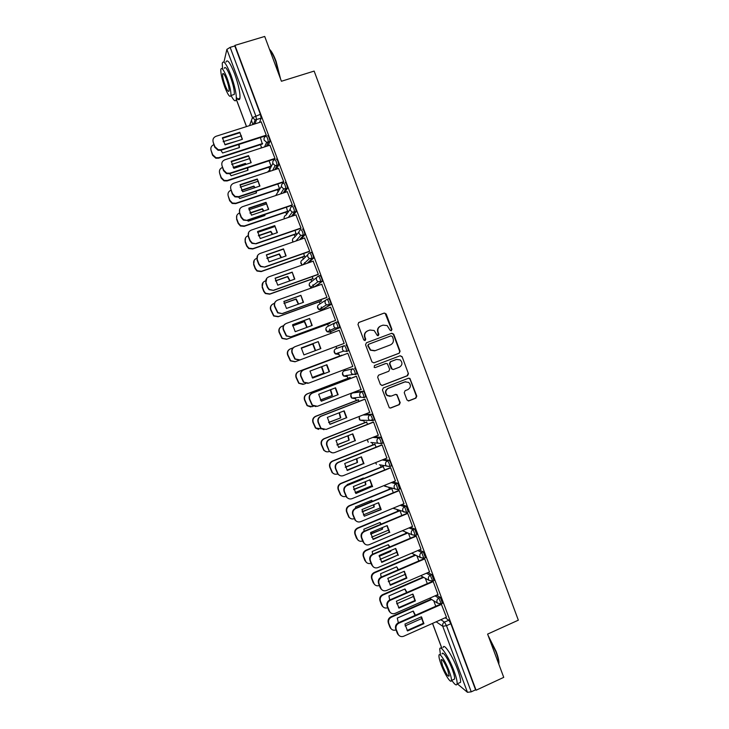 <?xml version="1.0" encoding="UTF-8"?>
<svg xmlns="http://www.w3.org/2000/svg" width="729" height="729" viewBox="0 0 729 729"><rect width="100%" height="100%" fill="white"/><g stroke="black" fill="none" stroke-linecap="round" stroke-linejoin="round"><path stroke-width="1.09" d="M391.318 330.747L391.92 329.362L386.188 313.98L384.247 313.051L358.841 322.455L357.966 324.441L363.744 339.924L365.12 340.571L365.73 339.176L364.983 337.172C364.199 334.247 365.129 332.132 367.771 330.829L369.895 330.037L374.177 330.529L377.312 335.531L378.26 335.641L378.861 334.256L378.123 332.26C377.34 329.344 378.269 327.23 380.893 325.936L382.998 325.143L387.154 325.581L389.96 330.1L391.318 330.747M391.108 330.793L391.546 329.499L385.149 313.324L383.882 313.206L358.604 322.573M364.919 340.616L364.983 337.172M378.05 335.695L378.123 332.26M363.908 397.697L365.594 396.886C365.284 394.334 364.491 392.439 363.215 391.2L354.094 392.375M344.316 370.824L352.991 368.737C354.258 369.922 355.041 371.826 355.36 374.433L352.18 374.159L351.205 372.801C350.713 370.933 351.305 369.585 352.991 368.737L344.343 370.806C342.721 371.626 342.147 372.92 342.63 374.706L343.559 376.009L346.466 376.492M406.973 399.975L408.905 400.877L415.931 398.116L416.788 396.129L409.898 378.387L408.522 378.205L383.299 387.974L382.433 389.969L389.295 407.748L390.771 407.994L399.328 404.631L400.194 402.636L396.959 394.644L395.528 394.425L391.282 396.084L387.372 395.473C385.049 392.676 385.377 390.288 388.384 388.329L404.987 381.896L408.696 382.388C411.183 385.158 410.901 387.573 407.866 389.623L405.105 390.689L404.249 392.685L406.973 399.975M234.957 45.371L264.709 36.45L281.421 81.256L314.144 71.087L518.337 620.179L487.61 634.102L503.739 677.359L476.083 690.226L234.957 45.371L234.811 45.945L230.145 47.349L255.761 115.802L256.562 119.629L254.94 123.894M399.21 353.219L400.066 351.241L393.715 334.174L391.774 333.253L366.423 342.776L365.548 344.762L371.963 361.93L373.913 362.842L399.21 353.219L399.683 351.342L393.332 334.301L391.573 333.326M402.089 356.654L408.431 373.704L407.575 375.681L382.351 385.431L380.401 384.529L377.658 377.194L378.524 375.198L388.803 371.252L389.669 369.266L387.309 363.68L385.914 363.498L375.207 367.58L374.205 367.443L374.442 365.548L400.148 355.743L402.089 356.654L408.431 373.704M445.164 617.782L448.845 620.188L444.49 622.129L446.494 625.673L471.244 691.83L467.462 692.313L457.32 683.811M251.423 120.431L252.954 124.531M260.481 144.643L261.647 147.741M268.919 167.187L269.757 169.42M269.83 169.629L270.04 170.176M277.348 189.695L278.168 191.9M285.759 212.185L286.57 214.344M294.161 234.638L294.953 236.761M296.302 240.351L296.484 240.834M302.553 257.064L303.337 259.141M304.622 262.586L305.15 264.007M310.937 279.462L311.702 281.503M312.932 284.784L313.816 287.135M319.311 301.824L320.058 303.829M321.234 306.955L322.2 309.552M322.254 309.688L322.455 310.244M327.667 324.168L328.405 326.127M329.517 329.107L330.547 331.841M330.565 331.895L331.094 333.317M336.014 346.475L336.734 348.389M338.411 352.863L339.605 356.044M344.635 369.485L345.027 370.551M346.813 375.317L347.933 378.305M355.214 397.752L356.253 400.549M363.598 420.168L364.564 422.756M371.981 442.567L372.865 444.927M380.356 464.947L381.158 467.079M388.73 487.309L389.432 489.195M397.086 509.644L397.706 511.293M405.433 531.951L405.962 533.355M413.78 554.24L414.209 555.38M422.109 576.502L422.446 577.386M430.429 598.737L430.666 599.366M476.083 690.226L475.581 689.816L471.244 691.83M234.811 45.945L260.39 114.335L261.182 118.162L259.497 122.445M223.958 62.074L226.874 49.381L230.145 47.349M262.331 144.041L260.39 137.526M265.967 135.731L266.285 135.202L261.21 121.898M274.651 158.958L274.988 158.466L269.903 145.189M283.326 182.141L283.681 181.703L278.596 168.445M291.983 205.305L292.356 204.913L287.262 191.672M287.6 211.556L286.451 207.182M300.63 228.432L301.031 228.086L295.919 214.864M295.992 234.009L295.108 230.328M309.269 251.523L309.679 251.232L304.558 238.037M304.385 256.426L303.765 253.455M317.899 274.587L318.327 274.341L313.169 261.173M312.759 278.806L312.404 276.546M326.51 297.614L326.957 297.423L321.735 284.292M321.124 301.168L321.033 299.601M335.112 320.614L335.577 320.478L330.611 307.182L330.21 307.41M329.481 323.494L329.645 322.628M339.222 330.219L338.775 330.419L339.231 330.246L344.188 343.487L343.705 343.587M337.828 345.792L295.054 361.784L290.37 360.864L287.572 354.868C286.852 352.262 287.663 350.321 290.005 349.045M352.298 366.569L352.781 366.477L347.824 353.219L347.387 353.447M341.947 355.497L341.409 355.36M352.307 366.596L308.713 383.117L303.474 382.169L300.703 376.1C299.956 373.303 300.858 371.261 303.428 369.986L347.842 353.273M361.001 389.486L356.417 376.191L355.962 376.364M350.531 378.442L349.738 377.622M369.676 412.368L365.001 399.137L364.527 399.264M359.115 401.369L358.057 399.847M378.287 435.24L373.567 422.045L373.075 422.127M367.68 424.251L366.359 422.045M386.871 458.085L382.124 444.927L381.613 444.954M376.228 447.114L374.66 444.216M395.428 480.903L390.671 467.772L390.143 467.763M384.775 469.941L382.944 466.36M403.966 503.693L399.2 490.59L398.663 490.526M412.496 526.456L407.721 513.38L407.165 513.271M421.007 549.192L416.232 536.134L415.658 535.979M429.499 571.891L424.734 558.861L424.141 558.66M437.983 594.563L433.217 581.56L432.616 581.305M446.458 617.208L441.236 603.94M442.512 603.266L440.334 597.434L438.785 598.108L441.273 603.812L437.591 603.193L437.054 602.272C436.562 600.432 437.145 599.038 438.785 598.108L435.04 595.857M436.571 595.183L440.334 597.434M434.001 580.484L431.814 574.643L430.256 575.318L432.734 581.013L429.089 580.412L428.524 579.464C428.032 577.614 428.606 576.238 430.256 575.318L426.41 573.231M427.941 572.566L431.814 574.643M419.266 549.93L423.276 551.817L425.408 557.649M410.536 527.286L414.728 528.962L416.842 534.794M401.725 504.623L406.171 506.081L408.249 511.913M392.813 481.969L397.606 483.172L399.638 489.004M383.727 459.352L389.022 460.227C390.334 461.603 391.136 463.489 391.437 465.895L391.017 466.068M374.369 436.789L380.429 437.245C381.732 438.576 382.534 440.471 382.834 442.922L382.361 443.114M364.464 414.409L371.826 414.236C373.111 415.521 373.913 417.416 374.223 419.922L373.658 420.141M336.051 348.653L344.352 345.628C345.601 346.767 346.384 348.672 346.712 351.332L343.614 351.105L342.557 349.674C342.065 347.815 342.657 346.466 344.352 345.628L336.051 348.653C334.42 349.455 333.846 350.749 334.329 352.535L335.34 353.902L338.174 354.33M339.514 327.831L337.919 328.424L335.039 328.014L333.9 326.528C333.399 324.66 334 323.312 335.695 322.482L337.299 321.89C338.538 322.983 339.322 324.888 339.641 327.603L329.873 332.151L327.111 331.768L326.018 330.337C325.535 328.551 326.118 327.257 327.74 326.455L335.103 322.783M327.084 299.291L328.633 298.726C329.863 299.774 330.638 301.678 330.975 304.458L321.516 309.953M318.436 276.072L319.958 275.535C321.179 276.528 321.954 278.442 322.291 281.276L315.648 286.479M309.779 252.826L311.274 252.307C312.477 253.255 313.251 255.168 313.588 258.057L308.732 262.741M302.571 229.043C303.765 229.945 304.54 231.868 304.886 234.82L301.059 239.249M293.86 205.751C295.045 206.599 295.81 208.53 296.165 211.547L293.031 215.848M285.139 182.423C286.306 183.225 287.071 185.166 287.436 188.246L284.802 192.492M276.409 159.068C277.558 159.815 278.323 161.765 278.697 164.918L276.446 169.155M267.661 135.685C268.801 136.378 269.566 138.337 269.94 141.554L267.999 145.809M355.251 374.642L356.955 373.822C356.636 371.216 355.852 369.321 354.586 368.127M346.567 351.551L348.307 350.731C347.988 348.07 347.195 346.166 345.947 345.027M475.581 689.816L450.859 623.714L448.845 620.188M271.088 166.121L269.083 160.781M279.526 188.674L277.776 183.99M393.305 492.74L391.728 488.521M401.816 515.503L400.011 510.674M410.327 538.239L408.459 533.245M418.82 560.947L416.897 555.78M427.303 583.619L425.317 578.297M435.778 606.264L433.737 600.787M380.893 325.936L380.529 326.073C377.914 327.367 376.984 329.481 377.768 332.388M367.626 330.884L367.434 330.957C364.792 332.26 363.862 334.374 364.646 337.299M373.913 362.842L398.827 353.319M392.348 336.506L390.99 335.859L368.737 344.225L368.127 345.619L370.715 350.075L375.18 350.667L390.37 344.926C392.986 343.614 393.906 341.509 393.131 338.602L392.348 336.506M374.67 350.831L370.368 350.175L367.79 345.728L368.4 344.334L390.616 335.987M381.841 385.532L407.183 375.745L408.03 373.767M385.55 363.58L375.207 367.58M399.419 367.179C402.508 365.083 402.754 362.659 400.166 359.88L396.54 359.433L390.689 361.675L389.824 363.653L392.184 369.229L393.578 369.421L399.419 367.179M393.15 369.512L391.263 368.582L389.45 363.744L390.316 361.757L396.157 359.525M401.697 356.754L400.13 355.752M405.643 381.704L404.987 381.896M390.033 396.348L387.008 395.51C384.675 392.712 385.012 390.334 388.01 388.375L404.586 381.95M390.115 408.085L398.945 404.659L399.802 402.663L397.086 395.364L395.719 394.371M408.276 400.977L415.521 398.152L416.377 396.166L410.044 379.171L408.623 378.169M237.135 140.998L224.842 144.588M220.86 150.256L222.618 152.99L239.458 147.559L239.012 144.415M241.481 135.831L223.129 141.699M213.779 144.697C211.255 145.827 210.362 147.759 211.091 150.475L212.686 154.721L215.975 157.728L218.727 157.692L262.622 143.495M239.276 147.623L238.684 144.515M267.57 142.346L266.459 142.711M262.431 144.014L218.572 158.193L215.839 158.229L212.549 155.231L211.091 150.475M239.786 132.25L242.429 139.303L225.088 144.861L222.427 137.79L239.786 132.25L242.228 139.367M239.586 132.815L222.427 138.3M266.067 135.703L220.914 150.238L218.089 150.274L214.709 147.167L213.205 142.255L214.855 146.629L218.244 149.737L221.069 149.7L220.914 150.238M261.301 121.871L216.03 136.287C213.397 137.435 212.449 139.421 213.205 142.255M266.276 135.157L221.069 149.7M246.138 164.335L245.4 163.414L233.152 167.415M274.76 158.922L229.717 173.675L231.166 175.753L247.969 170.249L247.705 167.779M249.929 158.512L231.685 164.453M222.345 167.497C219.83 168.645 218.937 170.577 219.666 173.292L221.261 177.53L224.14 180.4L227.284 180.473L271.07 166.075M247.76 170.313L247.404 167.88M245.682 164.481L245.208 163.907L233.408 167.752M270.869 166.54L227.12 180.938L223.985 180.856L221.106 177.994L219.666 173.292M245.208 163.907L245.4 163.414M255.059 187.654L253.902 186.077L241.518 190.196M238.62 197.049L239.704 198.498L256.462 192.903L256.335 191.135M258.321 181.184L240.288 187.162M230.893 190.269C228.387 191.435 227.494 193.367 228.232 196.083L229.817 200.311L232.36 203.026L235.832 203.236L279.508 188.629M256.243 192.975L256.061 191.235M254.649 187.79L253.683 186.524L241.709 190.506M279.307 189.048L235.649 203.646L232.177 203.446L229.653 200.739L228.232 196.083M248.553 155.642L251.186 162.685L233.891 168.335L231.239 161.264L248.553 155.642L250.976 162.749M248.334 156.161L231.239 161.72M229.717 173.675L226.482 173.593L223.521 170.641L222.044 165.775L223.685 170.149L226.655 173.101L229.89 173.183L229.717 173.675M270.012 145.153L224.86 159.788C222.227 160.954 221.288 162.95 222.044 165.775M274.97 158.421L229.89 173.183M257.301 178.997L259.934 186.032L242.684 191.763L240.041 184.71L257.301 178.997L259.706 186.105M257.073 179.471L240.041 185.111M283.444 182.104L238.501 197.085L234.929 196.866L232.323 194.078L230.865 189.267L232.505 193.632L235.121 196.429L238.693 196.639L238.501 197.085M278.706 168.408L233.672 183.261C231.047 184.437 230.109 186.442 230.865 189.267M283.663 181.658L238.693 196.639M269.493 49.29C271.525 51.103 273.73 55.112 276.1 61.327L280.574 78.996M280.082 77.666L275.717 61.309C273.594 55.686 271.553 51.786 269.612 49.59M231.011 95.453C233.836 100.802 235.585 102.133 236.26 99.454C236.643 94.342 234.866 86.195 230.902 75.023C226.4 63.769 223.53 59.833 222.272 63.204L222.518 68.863M236.369 97.349C238.274 100.119 239.458 100.438 239.932 98.306C240.36 93.184 238.593 85.047 234.647 73.875C230.145 62.63 227.248 58.703 225.954 62.093M224.222 68.344C225.124 65.92 227.202 68.754 230.437 76.846C233.28 84.883 234.565 90.742 234.291 94.442L232.697 94.934M224.742 86.97C227.94 95.025 230 97.868 230.911 95.49C231.157 91.799 229.854 85.931 227.001 77.903C223.767 69.802 221.707 66.959 220.832 69.373C220.605 73.146 221.908 79.014 224.742 86.97M226.591 79.552C224.514 74.331 223.183 72.499 222.618 74.057C222.463 76.481 223.302 80.263 225.133 85.393C227.202 90.587 228.523 92.419 229.106 90.888C229.261 88.501 228.423 84.719 226.591 79.552M488.093 635.424L496.194 651.571C497.916 656.237 498.827 659.873 498.937 662.497L498.8 664.119M498.736 663.937L498.745 663.062C498.636 660.374 497.697 656.647 495.939 651.872L488.612 636.809M451.78 680.312C454.787 684.768 456.564 685.962 457.083 683.92C457.365 681.624 456.345 677.341 454.039 671.063C449.009 657.321 440.188 643.98 439.733 649.111L440.444 654.706M458.933 683.064L460.555 682.317C460.846 680.02 459.844 675.737 457.539 669.459C452.518 655.736 443.642 642.422 443.15 647.571M442.12 653.949C442.457 650.259 448.818 659.909 452.417 669.751C454.076 674.27 454.805 677.359 454.604 679.009L453.465 679.537M441.182 664.648C444.69 674.243 451.041 684.166 451.424 680.476C451.606 678.827 450.868 675.747 449.21 671.227C445.601 661.376 439.277 651.69 438.967 655.38C438.785 657.057 439.523 660.137 441.182 664.648M447.752 670.024C444.499 662.278 442.303 658.879 441.145 659.818L442.576 665.787C445.793 673.487 447.998 676.886 449.173 675.993L447.752 670.024M263.916 210.954L262.385 208.713L249.929 212.923M247.559 220.368L248.234 221.197L264.946 215.529L264.909 214.481M266.659 203.847L248.926 209.815M239.44 213.014C236.934 214.189 236.05 216.13 236.779 218.837L238.365 223.065L240.616 225.625L244.37 225.954L287.937 211.146M264.709 215.611L264.645 214.572M263.543 211.082L262.158 209.114L250.074 213.196M287.727 211.519L244.169 226.327L240.424 225.999L238.183 223.448L236.597 219.229L236.807 215.511M272.701 234.255L270.86 231.321L258.376 235.604M256.535 243.632L273.421 237.809M274.933 226.5L257.619 232.423M248.042 235.704L248.033 235.704C245.491 236.87 244.589 238.83 245.318 241.563L246.903 245.791L248.908 248.197L252.89 248.653L296.348 233.635M272.354 234.373L270.614 231.676L258.485 235.85M296.147 233.954L252.681 248.981L248.698 248.525L246.703 246.12L245.117 241.91L245.509 237.882M281.421 257.528L279.325 253.892L266.878 258.239M256.726 258.33L256.553 258.394C254.02 259.57 253.118 261.529 253.847 264.262L255.432 268.482L257.219 270.751L261.401 271.316L304.749 256.089M281.084 257.647L279.061 254.211L266.942 258.44M304.567 256.362L261.173 271.598L257 271.033L255.214 268.764L253.637 264.563L254.266 260.18M266.039 202.325L268.673 209.351L251.469 215.164L248.826 208.12L266.039 202.325L268.427 209.433M265.803 202.753L248.826 208.467M292.119 205.259L247.286 220.459L243.422 220.112L241.117 217.479L239.486 213.132L239.704 209.305M287.39 191.627L242.475 206.708C239.859 207.893 238.921 209.897 239.677 212.722L241.308 217.078L243.623 219.721L247.286 220.459M292.338 204.858L247.486 220.067M274.769 225.625L277.403 232.633L260.244 238.538L257.601 231.503L274.769 225.625L277.138 232.724M274.514 225.999L257.592 231.795M300.795 228.377L256.043 243.805L251.952 243.331L249.892 240.852L248.261 236.506L248.671 232.351M296.065 214.818L251.268 230.118C248.653 231.312 247.723 233.326 248.471 236.141L250.111 240.497L252.17 242.985L256.043 243.805M301.004 228.031L256.271 243.45M283.49 248.881L286.114 255.888L269.001 261.875L266.358 254.849L283.49 248.881L285.832 255.988M283.207 249.218L266.358 255.086M309.461 251.459L264.8 267.115L260.499 266.522L258.658 264.19L257.036 259.852L257.683 255.341M304.722 237.973L260.043 253.492C257.437 254.703 256.508 256.717 257.264 259.533L258.895 263.88L260.736 266.222L264.8 267.115M309.661 251.168L265.046 266.814M290.069 280.793L287.782 276.446L275.407 280.829M265.52 280.875L265.055 281.039C262.531 282.232 261.638 284.192 262.367 286.925L263.953 291.135L265.566 293.277L269.912 293.951L313.142 278.524M289.75 280.911L287.499 276.71L275.453 280.984M312.996 278.724L269.666 294.188L265.329 293.523L263.716 291.381L262.139 287.18L263.078 282.433M292.192 272.117L294.817 279.107L277.749 285.176L275.115 278.159L292.192 272.117L294.516 279.216M291.901 272.409L275.106 278.35M318.136 274.505L273.539 290.397L269.074 289.695L267.415 287.499L265.793 283.171L266.768 278.268M313.37 261.1L268.81 276.838C266.203 278.059 265.283 280.082 266.039 282.898L267.661 287.235L269.329 289.44L273.539 290.397M318.3 274.277L273.803 290.142M298.653 304.057L296.22 298.954L283.991 303.364M274.441 303.346L273.557 303.665C271.042 304.868 270.14 306.836 270.869 309.57L273.913 315.794L278.396 316.559L321.525 300.922M298.334 304.166L295.928 299.191L284.009 303.474M321.462 301.05L278.141 316.751L273.667 315.994L270.623 309.779C269.985 307.756 270.441 306.043 271.981 304.631M300.886 295.318L303.51 302.298L286.479 308.449L283.845 301.442L300.886 295.318L303.191 302.417M300.576 295.555L283.845 301.578M326.856 297.496L282.269 313.643L277.667 312.85L274.532 306.444C273.876 304.367 274.341 302.599 275.936 301.15M322.008 284.192L277.558 300.148C274.97 301.387 274.049 303.41 274.797 306.226L277.931 312.641L282.269 313.643M326.929 297.359L282.551 313.434M307.164 327.303L304.649 321.443L292.621 325.845M283.563 325.699L282.041 326.255C279.526 327.467 278.642 329.444 279.371 332.169L282.278 338.283L286.88 339.131L329.9 323.293M306.845 327.421L304.339 321.626L292.621 325.918M329.918 323.339L286.597 339.286L282.014 338.438L279.107 332.342C278.423 330.046 279.034 328.205 280.957 326.829M309.57 318.482L312.185 325.453L295.199 331.695L292.575 324.697L309.57 318.482L311.848 325.581M309.242 318.682L292.575 324.769M335.568 320.45L290.989 336.853L286.26 335.978L283.271 329.699C282.56 327.33 283.198 325.435 285.176 324.022M330.638 307.255L286.297 323.43C283.718 324.678 282.797 326.71 283.545 329.517L286.552 335.814L290.989 336.853M335.55 320.405L291.281 336.698M313.069 343.897L301.287 348.271L313.069 343.897L315.602 350.54M293.076 347.87L290.516 348.817C288.01 350.048 287.126 352.016 287.855 354.75L290.652 360.746L295.345 361.675L338.256 345.637M315.274 350.667L312.741 344.042M317.899 341.773L301.287 347.933L318.245 341.619L320.505 348.717M339.249 330.292L295.026 346.676C292.447 347.933 291.536 349.975 292.283 352.781L295.172 358.969L300.002 359.926L344.161 343.414L299.692 360.044L294.871 359.087L291.992 352.918C291.254 350.23 292.083 348.225 294.498 346.904M318.245 341.619L320.851 348.58L303.911 354.905L301.287 347.915M312.14 377.531L324.004 373.075L321.771 366.66M324.004 373.075L312.167 377.558M303 384.411L298.726 383.263L296.029 377.376C295.3 374.651 296.184 372.674 298.68 371.444L341.837 355.205L298.981 371.343C296.484 372.583 295.6 374.569 296.32 377.294L299.027 383.199L303.802 384.192L305.852 383.408M323.658 373.166L321.443 366.778M320.341 400.002L332.406 395.464L330.638 389.678M332.406 395.464L320.396 400.075M350.184 377.522L307.428 393.851C304.941 395.1 304.057 397.086 304.786 399.811L307.401 405.625L312.249 406.673L313.47 406.199M332.041 395.51L330.328 389.796M310.8 406.973L307.082 405.652L304.476 399.847C303.747 397.132 304.631 395.145 307.119 393.897L307.428 393.851M350.166 377.458L307.119 393.897M328.606 422.428L340.78 417.826L339.441 412.687M340.78 417.826L328.67 422.547M358.522 399.793L315.876 416.323C313.388 417.58 312.504 419.576 313.233 422.291L315.775 428.023L321.371 428.862M340.407 417.826L339.131 412.805M318.619 429.417L315.438 428.005L312.905 422.291C312.185 419.576 313.06 417.589 315.539 416.323L315.876 416.323M358.331 399.738L315.539 416.323M336.907 444.799L349.155 440.152L348.17 435.678M349.155 440.152L336.989 444.963M372.601 419.767L371.662 420.132M366.842 422.027L324.305 438.758C321.826 440.034 320.951 442.029 321.671 444.754L324.141 450.404C325.562 451.816 327.221 452.199 329.107 451.552L329.645 451.342C331.13 452.791 332.834 453.192 334.775 452.527L378.469 435.158M348.763 440.116L347.851 435.805M326.51 451.77L323.794 450.34L321.325 444.699C320.605 441.993 321.48 439.997 323.958 438.721L324.305 438.758M372.574 419.603L371.225 420.132M366.569 421.963L323.958 438.721M345.264 467.125L357.511 462.45L356.836 458.669M357.511 462.45L345.346 467.335M375.153 444.243L332.725 461.175C330.246 462.459 329.371 464.464 330.1 467.18L332.515 472.756C333.928 474.214 335.595 474.606 337.518 473.95L337.618 473.905M346.995 470.132L363.571 463.462M357.11 462.368L356.499 458.796M334.456 474.05L332.151 472.656L329.736 467.089C329.016 464.373 329.891 462.377 332.36 461.093L332.725 461.175M374.824 444.152L332.36 461.093M363.744 478.47L363.352 478.014L347.132 484.594L347.132 485.213M353.674 489.387L365.867 484.721L365.429 481.641M365.867 484.721L353.747 489.651M383.454 466.423L341.126 483.555C338.666 484.858 337.791 486.863 338.511 489.578L340.871 495.082C342.284 496.567 343.951 496.987 345.892 496.321M355.16 492.54L372.127 485.614M365.439 484.594L365.083 481.778M363.489 478.57L363.115 478.106M342.475 496.276L340.498 494.945L338.138 489.441C337.418 486.735 338.283 484.73 340.753 483.436L341.126 483.555M383.08 466.296L340.753 483.436M326.556 364.855L329.134 371.772L312.577 378.041M307.884 383.354L303.474 382.169M329.508 371.681L326.902 364.728L309.989 371.097L312.613 378.078L329.134 371.772M347.851 353.292L303.747 369.895C301.177 371.17 300.266 373.212 301.013 376.018L303.793 382.096M335.222 387.919L337.764 394.79L321.234 401.15M315.912 406.6L312.085 405.233L309.397 399.255C308.649 396.458 309.561 394.416 312.112 393.122L356.417 376.191M338.147 394.744L335.55 387.801L318.682 394.252L321.298 401.223L337.764 394.79M356.445 376.264L312.449 393.077C309.889 394.362 308.978 396.412 309.725 399.219L312.422 405.206L317.416 406.29L361.338 389.35M343.878 410.956L346.375 417.781L329.873 424.223M323.977 429.718L320.696 428.269L318.081 422.373C317.334 419.576 318.236 417.535 320.796 416.232L364.81 399.155M346.776 417.772L344.179 410.837L327.357 417.38L329.973 424.342L346.375 417.781M365.019 399.2L321.143 416.232C318.591 417.526 317.68 419.576 318.427 422.383L321.042 428.288L326.1 429.427L369.913 412.277M352.517 433.965L354.977 440.735L338.502 447.269M332.096 452.745L329.298 451.278L326.756 445.465C326.009 442.676 326.911 440.617 329.453 439.314L373.284 422.045M355.397 440.772L352.8 433.846L336.023 440.471L338.639 447.424L354.977 440.735M373.585 422.109L329.827 439.35C327.275 440.662 326.373 442.722 327.121 445.519L329.298 451.278M361.147 456.937L363.571 463.662L347.113 470.278M340.279 475.7L337.901 474.26L335.422 468.528C334.675 465.731 335.568 463.68 338.11 462.35L381.786 444.89M364.008 463.744L361.411 456.828L344.68 463.535L347.286 470.469L363.571 463.662M382.142 444.982L338.493 462.441C335.951 463.762 335.048 465.822 335.796 468.629L338.283 474.369C339.741 475.873 341.464 476.274 343.441 475.6L387.017 458.022M369.767 479.873L372.154 486.553L355.716 493.26M348.535 498.6L346.494 497.224L344.07 491.556C343.323 488.767 344.216 486.699 346.749 485.368L390.288 467.699M372.601 486.68L370.013 479.773L353.328 486.562L355.925 493.497L372.154 486.553M390.689 467.827L347.15 485.496C344.617 486.835 343.724 488.904 344.462 491.701L346.895 497.378C348.353 498.918 350.084 499.338 352.089 498.636L395.555 480.848M372.519 501.297L371.708 500.276L355.506 506.919L355.579 508.268M362.122 511.603L374.205 506.956L373.959 504.605M374.205 506.956L362.185 511.922M391.746 488.576L349.528 505.908C347.068 507.22 346.193 509.225 346.922 511.94L349.227 517.39C350.622 518.902 352.298 519.33 354.258 518.674M363.37 514.902L380.611 507.758M373.758 506.792L373.585 504.76M372.255 501.397L371.471 500.349M350.54 518.465L348.836 517.207L346.53 511.767C345.81 509.061 346.676 507.047 349.127 505.744L349.528 505.908M391.336 488.421L349.127 505.744M378.369 502.791L380.72 509.416L364.318 516.214L361.958 509.562L378.597 502.691L381.185 509.589L364.309 516.205M356.836 521.463L355.078 520.16L352.708 514.556C351.961 511.767 352.854 509.699 355.378 508.35L398.79 490.48M399.219 490.644L355.798 508.523C353.264 509.872 352.371 511.949 353.118 514.738L355.497 520.351C356.955 521.928 358.695 522.356 360.727 521.645L404.085 503.648M381.185 509.589L380.72 509.416M381.221 524.105L380.019 522.483L363.88 529.218L364.063 531.268M370.624 533.756L382.534 529.172L382.424 527.568M382.534 529.172L370.678 534.138M400.021 510.701L357.912 528.233C355.46 529.555 354.595 531.569 355.315 534.275L357.584 539.67C358.969 541.219 360.655 541.656 362.632 540.973M371.626 537.2L389.04 529.892M382.078 528.962L382.023 527.732M380.948 524.224L379.818 522.565M358.65 540.626L356.463 538.202L354.905 534.056C354.185 531.359 355.05 529.345 357.502 528.024L357.912 528.233M399.556 510.519L357.502 528.024M386.962 525.673L389.277 532.243L372.893 539.132M365.193 544.29L362.933 541.784L361.329 537.519C360.591 534.731 361.475 532.662 363.999 531.295L407.274 513.225M389.76 532.471L387.181 525.582L370.578 532.525L373.175 539.442L389.277 532.243M407.739 513.426L364.436 531.514C361.912 532.881 361.019 534.958 361.766 537.747L364.099 543.305C365.548 544.909 367.298 545.356 369.357 544.618L412.596 526.411M389.869 546.905L388.338 544.672L372.246 551.479L372.583 554.231M379.18 555.853L390.844 551.352L390.826 550.523M390.844 551.352L379.198 556.3M407.848 532.981L366.286 550.523C363.835 551.862 362.978 553.876 363.698 556.582L365.922 561.922C367.307 563.499 369.002 563.945 370.997 563.253M379.927 559.453L397.414 552.017M389.568 547.032L388.156 544.754M366.805 562.77L364.828 560.464L363.279 556.327C362.55 553.621 363.416 551.607 365.858 550.277L366.286 550.523M407.347 532.771L365.858 550.277M395.546 548.518L397.815 555.051L381.467 562.013M373.585 567.098L371.544 564.711L369.949 560.446C369.202 557.667 370.095 555.589 372.601 554.213L415.758 535.933M398.316 555.316L395.738 548.436L379.18 555.462L381.777 562.369L397.815 555.051M416.25 536.179L373.057 554.477C370.542 555.853 369.649 557.94 370.396 560.729L372.683 566.223C374.132 567.864 375.9 568.31 377.968 567.572L421.098 549.147M398.453 569.695L396.649 566.834L380.593 573.714L381.13 577.131M399.155 573.504L387.782 578.398M415.73 555.206L374.651 572.784C372.209 574.133 371.343 576.156 372.072 578.862L374.259 584.148C375.645 585.751 377.34 586.207 379.353 585.505M388.265 581.66L405.725 574.133M398.125 569.832L396.941 567.162M374.979 584.895L373.184 582.69L371.626 578.562C370.915 575.864 371.772 573.841 374.205 572.493L374.651 572.784M415.211 554.951L374.205 572.493M404.112 571.336L406.354 577.815L390.024 584.877M382.005 589.879L380.146 587.61L378.551 583.355C377.813 580.576 378.688 578.489 381.194 577.104L424.232 558.614M406.864 578.124L404.294 571.254L387.782 578.361L390.37 585.259L406.864 578.124L406.354 577.815M424.752 558.906L381.668 577.414C379.153 578.799 378.269 580.885 379.016 583.674L381.267 589.123C382.716 590.791 384.484 591.246 386.57 590.481L429.591 571.855M406.982 592.467L404.95 588.968L388.931 595.921L389.723 599.985M423.677 577.377L382.998 595.019C380.565 596.377 379.709 598.409 380.429 601.115L382.588 606.355C383.964 607.977 385.668 608.433 387.7 607.722M396.649 603.812L413.981 596.231M406.627 592.622L404.795 589.032M383.172 606.993L381.522 604.888L379.973 600.769C379.253 598.072 380.11 596.04 382.543 594.691L382.998 595.019M423.148 577.086L382.543 594.691M412.669 594.126L414.874 600.559L398.572 607.694M390.434 612.642L388.739 610.474L387.145 606.227C386.397 603.448 387.281 601.361 389.778 599.958L432.698 581.268M415.402 600.906L412.833 594.053L396.366 601.234L398.945 608.123L415.402 600.906L414.874 600.559M433.236 581.596L390.261 600.313C387.764 601.717 386.88 603.803 387.618 606.592L389.842 611.986C391.282 613.681 393.059 614.146 395.164 613.362L438.074 594.527M415.457 615.23L413.234 611.066L397.259 618.101L398.353 622.785L440.981 603.958M431.659 599.502L391.336 617.226C388.912 618.593 388.056 620.634 388.776 623.331L390.908 628.526C392.275 630.175 393.988 630.64 396.038 629.911M405.069 625.91L422.182 618.329M415.056 615.413L413.088 611.13M391.382 629.072L389.86 627.058L388.311 622.94C387.591 620.251 388.448 618.219 390.872 616.852L391.336 617.226M431.121 599.165L390.872 616.852M421.216 616.88L423.385 623.268L407.11 630.494M398.891 635.378L397.314 633.31L395.719 629.063C394.981 626.293 395.856 624.197 398.353 622.785L398.854 623.186C396.357 624.598 395.473 626.694 396.221 629.473L398.408 634.822C399.838 636.545 401.624 637.009 403.748 636.217L446.54 617.171M423.932 623.659L421.362 616.807L404.932 624.079L407.52 630.959L423.932 623.659L423.385 623.268M441.71 604.259L398.854 623.186M352.572 392.967L361.63 391.81C362.896 393.049 363.689 394.945 364.008 397.496L360.755 397.187L359.844 395.883C359.351 394.024 359.944 392.667 361.63 391.81L363.215 391.2M354.148 392.357L352.626 392.94C351.013 393.76 350.439 395.063 350.913 396.849L351.788 398.098L354.75 398.608L354.03 397.87M440.854 619.705L444.49 622.129C442.849 623.067 442.275 624.461 442.767 626.311L436.179 621.782M432.57 623.386L441.847 648.163M467.462 692.313L442.767 626.311L446.494 625.673L450.859 623.714M261.146 118.271L255.159 119.848L261.182 118.162M249.518 125.625L252.434 117.67L226.874 49.381M236.36 99.417L246.53 126.573M417.726 550.586L421.717 552.482L423.859 558.314M423.276 551.817L421.717 552.482C420.068 553.393 419.485 554.778 419.977 556.628L420.569 557.612L424.187 558.177L425.745 557.503M408.996 527.933L413.17 529.628L415.275 535.451M414.728 528.962L413.17 529.628C411.511 530.53 410.928 531.906 411.429 533.756L412.049 534.776L415.621 535.305L417.179 534.649M400.185 505.261L404.604 506.737L406.682 512.56M406.171 506.081L404.604 506.737C402.946 507.63 402.362 509.006 402.855 510.856L403.52 511.913L407.046 512.414L408.614 511.758M391.263 482.607L396.038 483.81L398.07 489.651M397.606 483.172L396.038 483.81C394.371 484.703 393.788 486.07 394.28 487.929L394.981 489.022L398.462 489.487L400.03 488.84M382.187 459.972L387.454 460.856C388.757 462.241 389.559 464.127 389.869 466.533L386.434 466.104L385.687 464.965C385.194 463.106 385.778 461.739 387.454 460.856L389.022 460.227M382.634 443.141L381.185 443.724M372.829 437.409L378.852 437.874C380.146 439.204 380.948 441.1 381.258 443.551L377.877 443.159L377.084 441.965C376.592 440.116 377.185 438.749 378.852 437.874L380.429 437.245M374.032 420.141L372.555 420.724M362.933 415.001L370.25 414.856C371.526 416.15 372.328 418.036 372.637 420.542L369.321 420.186L368.473 418.947C367.981 417.088 368.564 415.721 370.25 414.856L371.826 414.236M335.695 322.482C336.935 323.576 337.718 325.48 338.046 328.196L329.873 332.151M330.857 304.667L321.562 309.943L318.883 309.606L317.689 308.112C317.215 306.317 317.789 305.032 319.43 304.239L325.89 300.056M322.182 281.485L314.099 287.035M311.839 287.846L309.36 285.85C308.886 284.055 309.461 282.77 311.101 281.995L316.796 277.375M313.497 258.266L311.894 258.831L307.164 263.297M302.18 265.055L301.013 263.561C300.539 261.775 301.123 260.49 302.763 259.715L307.82 254.694M304.804 235.011L303.191 235.567L299.482 239.795M293.076 242.019L292.657 241.244C292.183 239.449 292.766 238.173 294.416 237.408L298.972 231.968M296.102 211.729L294.48 212.276L291.445 216.395M284.274 218.846C283.836 217.069 284.428 215.811 286.05 215.073L290.206 209.177M287.381 188.41L285.759 188.957L283.207 193.03M275.726 195.545L281.512 186.305M278.651 165.064L277.02 165.601L274.842 169.684M267.488 172.108L269.302 170.313L272.865 163.351M269.903 141.681L268.272 142.21L266.395 146.329M266.03 136.205C267.169 136.906 267.926 138.865 268.308 142.082L266.65 142.292L264.18 140.168C263.679 138.291 264.299 136.97 266.03 136.205M260.782 147.932L259.943 148.415M274.778 159.605C275.927 160.353 276.692 162.303 277.066 165.447L275.152 165.62L272.938 163.569C272.436 161.692 273.047 160.371 274.778 159.605M283.517 182.97C284.684 183.772 285.449 185.713 285.814 188.793L283.672 188.92L281.686 186.952C281.184 185.075 281.795 183.744 283.517 182.97M292.247 206.298C293.423 207.154 294.188 209.086 294.543 212.103L292.211 212.175L290.415 210.289C289.914 208.421 290.525 207.091 292.247 206.298M300.959 229.599C302.143 230.501 302.918 232.423 303.273 235.376L300.767 235.403L299.136 233.599C298.635 231.731 299.245 230.391 300.959 229.599M309.661 252.872C310.864 253.82 311.629 255.742 311.985 258.631L309.324 258.604L307.848 256.881C307.346 255.013 307.948 253.674 309.661 252.872M318.354 276.109C319.566 277.102 320.341 279.016 320.678 281.85L317.89 281.768L316.541 280.127C316.04 278.259 316.65 276.92 318.354 276.109M327.029 299.309C328.25 300.357 329.034 302.271 329.371 305.041L326.464 304.904L325.225 303.346C324.724 301.478 325.325 300.129 327.029 299.309M374.223 419.922L372.637 420.542L360.008 420.159L363.024 420.706L362.441 420.168M382.834 442.922L381.258 443.551L370.879 442.457M391.437 465.895L389.869 466.533L379.426 464.774M359.151 416.897L360.008 420.159L359.197 418.965L359.37 416.396M367.243 439.623L368.218 442.193L367.288 439.605M375.526 462.66L376.428 464.2L375.581 462.633M398.234 489.697L384.639 486.179L384.147 485.523M387.409 486.945L384.11 485.532M406.8 512.605L393.068 508.222M395.273 508.997L392.958 508.268M415.366 535.487L412.049 534.776L402.463 530.685M403.155 530.976L402.144 530.812M423.913 558.341L420.569 557.612L411.648 553.183M260.39 114.335L252.434 117.67L255.159 119.848L253.455 124.367M218.572 158.193L218.727 157.692M212.549 155.231L212.686 154.721M214.855 146.629L214.709 147.167M227.12 180.938L227.284 180.473M221.106 177.994L221.261 177.53M223.685 170.149L223.521 170.641M373.057 554.477L372.601 554.213M372 564.993L371.544 564.711M381.668 577.414L381.194 577.104M379.016 583.674L378.551 583.355M380.62 587.939L380.146 587.61M381.522 604.888L381.978 605.243M379.973 600.769L380.429 601.115M390.261 600.313L389.778 599.958M387.618 606.592L387.145 606.227M389.222 610.847L388.739 610.474M389.86 627.058L390.325 627.459M388.311 622.94L388.776 623.331M396.221 629.473L395.719 629.063M397.815 633.729L397.314 633.31M269.94 141.554L266.65 142.292L264.563 146.921M278.697 164.918L275.152 165.62L272.637 170.413M287.436 188.246L283.672 188.92L280.61 193.905M296.165 211.547L292.211 212.175L288.402 217.433M304.886 234.82L300.767 235.403L295.892 241.044M313.588 258.057L309.324 258.604L302.854 264.818M322.291 281.276L317.89 281.768L310.654 287.426L309.169 284.538M330.975 304.458L326.464 304.904L318.883 309.606L317.516 306.699M339.641 327.603L335.039 328.014L327.111 331.768L325.845 328.834M348.307 350.731L346.712 351.332L343.614 351.105L335.34 353.902L334.174 350.913M356.955 373.822L343.559 376.009L342.502 372.956M365.594 396.886L364.008 397.496L360.755 397.187L351.788 398.098L350.831 394.954M434.293 580.33L432.734 581.013L429.089 580.412L420.688 575.71M442.822 603.129L441.273 603.812L437.591 603.193L429.627 598.236M284.1 217.807L284.219 218.864M292.466 240.087L293.022 242.037M300.822 262.331L302.161 265.064M432.516 623.413L441.792 648.181M236.305 99.436L246.475 126.591M215.839 158.229L215.975 157.728M218.244 149.737L218.089 150.274M223.985 180.856L224.14 180.4M226.655 173.101L226.482 173.593M236.26 99.454L239.932 98.306M234.291 94.442L230.911 95.49M223.63 73.747L222.618 74.057M498.937 662.497L498.745 663.062M457.083 683.92L460.555 682.317M454.604 679.009L451.424 680.476M441.883 659.49L441.145 659.818M381.267 589.123L380.802 588.786M404.595 571.6L404.13 571.326M382.133 605.999L382.588 606.355M404.823 589.068L405.315 589.387M389.842 611.986L389.359 611.613M413.215 594.481L412.687 594.144M390.434 628.125L390.908 628.526M413.161 611.212L413.671 611.576M398.408 634.822L397.906 634.403M421.818 617.335L421.271 616.953"/></g></svg>
